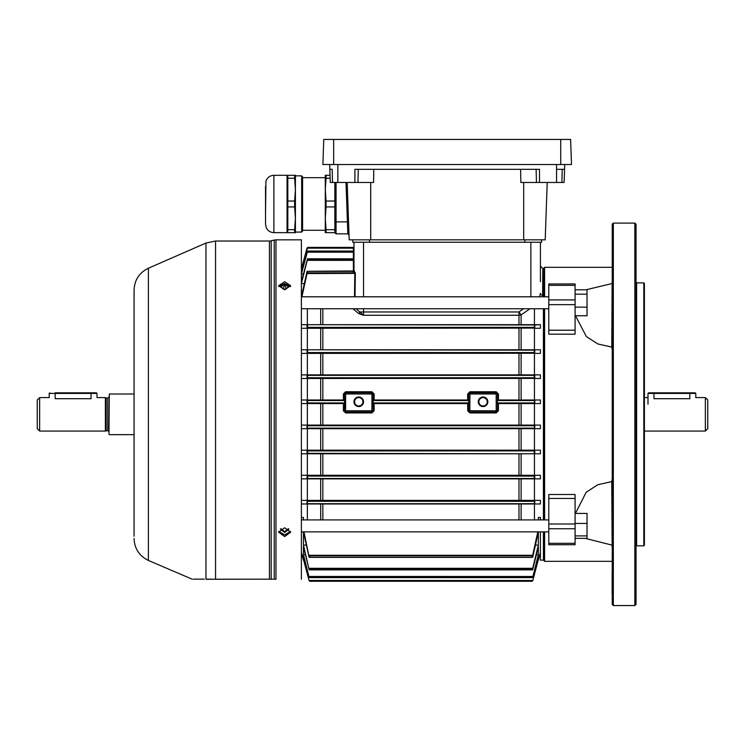 <?xml version="1.0" encoding="UTF-8"?>
<svg xmlns="http://www.w3.org/2000/svg" width="745" height="745" viewBox="0 0 745 745"><rect width="100%" height="100%" fill="white"/><g stroke="black" fill="none" stroke-linecap="round" stroke-linejoin="round"><path stroke-width="1.12" d="M705.357 397.597L707.75 399.99L707.75 428.673L705.357 431.066L705.357 397.597L695.802 397.597L695.802 393.416L689.823 393.416L689.823 398.705C697.534 397.495 697.534 397.495 689.823 398.705L653.97 398.705C646.26 397.495 646.26 397.495 653.97 398.705L653.97 393.416L647.992 393.416L647.992 404.172M612.241 604.474L612.241 224.189L612.241 604.474L613.331 605.564L634.842 605.564L634.842 223.1L613.331 223.1L613.331 605.564M612.139 593.97L612.139 572.179M575.494 315.75L586.362 336.563L597.835 343.966L611.757 347.077L612.139 281.973M634.842 223.1L636.034 224.301L636.034 604.363L634.842 605.564M611.757 283.612L585.989 289.796M544.008 296.799L544.008 267.921L544.604 267.325L544.604 296.799M544.604 308.747L544.604 519.908M612.139 546.681L611.757 481.587L597.714 484.753L586.166 492.287L575.419 513.426M611.757 481.587L612.492 477.312M612.492 351.351L611.757 347.077M544.008 519.908L544.008 308.747M585.17 538.346L611.757 545.051M544.604 531.865L544.604 561.339L612.139 561.339M544.604 561.339L544.008 560.743L544.008 531.865M636.64 282.858L636.64 545.806L643.81 545.806L643.81 282.858L636.64 282.858L636.034 282.262M643.81 282.858L644.406 283.463L644.406 545.2L643.81 545.806M575.084 283.947L575.084 285.344L548.786 285.344L548.786 283.947L575.084 283.947M548.786 330.212L575.084 330.212L575.084 334.17L548.786 334.17L548.786 299.918L575.084 299.918L575.084 285.344M575.084 299.918L575.084 304.658L548.786 304.658M575.084 330.212L575.084 304.658M548.786 299.918L548.786 285.344M575.084 494.494L575.084 498.452L548.786 498.452L548.786 494.494L575.084 494.494M548.786 543.319L575.084 543.319L575.084 544.716L548.786 544.716L548.786 524.005L575.084 524.005L575.084 498.452M575.084 524.005L575.084 528.745L548.786 528.745M575.084 543.319L575.084 528.745M548.786 524.005L548.786 498.452M653.97 392.82L695.197 392.82L689.823 392.82L689.823 393.416L653.97 393.416L653.97 392.82L648.588 392.82L647.992 393.416M280.977 528.708L284.655 531.734L288.334 528.708M288.911 529.09L284.655 532.535L280.399 529.09M285.782 289.135L288.362 286.732L284.655 284.273L280.949 286.732L283.547 289.144M284.655 283.51L286.108 289.069L283.202 289.069L284.655 284.273M575.084 289.796L587.032 289.796L587.032 307.145L575.084 307.145M587.032 294.173L575.084 294.173M587.032 307.145L587.032 315.75L575.084 315.75M575.084 513.426L587.032 513.426L587.032 538.346L575.084 538.346M587.032 535.906L575.084 535.906M587.032 523.446L575.084 523.446M278.779 531.409L284.655 534.938L290.531 531.409M284.655 527.749L290.634 532.219L284.655 536.558L278.677 532.219L284.655 527.749M290.485 286.564L284.655 283.482L278.826 286.564M284.655 281.712L290.634 285.68L284.655 289.796L278.677 285.68L284.655 281.712M134.063 536.242L134.063 290.131C134.5 279.999 139.278 272.698 148.385 268.228L148.385 560.436L192.35 579.265M212.455 579.2L205.974 579.126C186.641 579.182 186.641 579.182 205.974 579.126L214.122 579.21M274.235 579.172L206.449 579.265C187.125 579.265 187.125 579.265 206.449 579.265A1.192 1.015 90 0 1 205.974 579.126L205.974 243.038L215.556 241.026L215.556 579.21L274.235 579.172A1.192 0.726 90 0 0 274.523 579.265L275.976 579.265L275.976 239.834L274.235 240.048L274.235 579.172M275.976 239.834L301.39 239.834L301.39 579.2M204.353 579.126L193.495 579.163M271.171 579.172L269.429 579.21L269.429 241.026L271.171 240.812L271.171 579.172A1.192 0.745 90 0 0 271.459 579.265M541.615 239.834L541.615 242.227L540.423 242.227L540.423 281.666M530.859 296.799L530.859 242.227L363.532 242.227L363.532 296.799M353.977 271.059L353.977 242.227L352.776 242.227L352.776 239.834M336.051 182.469L336.051 233.856L347.831 233.856L349.023 235.01L349.191 239.834L347.189 182.469L349.191 239.834L545.21 239.834L547.212 182.469M520.625 169.32L520.82 182.469L536.447 182.469L536.13 169.32M332.503 182.469L332.177 169.32L329.83 169.32L330.286 182.469L373.58 182.469L373.776 169.32M354.89 182.469L354.89 169.32L539.51 169.32L539.51 182.469L536.447 182.469M564.542 169.32L564.71 164.533M562.847 182.469L561.898 182.469L562.224 169.32L564.57 169.32L564.114 182.469L564.57 169.32L564.114 182.469L539.51 182.469M330.286 182.469L329.681 164.533L330.286 182.469L329.83 169.32L330.035 175.299L329.83 169.32L330.035 175.299L326.059 175.299L326.059 178.251L330.147 178.251M562.224 169.32L556.562 169.32L556.552 164.533M347.189 182.469L349.191 239.834L349.023 235.01L347.831 233.856L349.023 235.01L347.831 233.856L345.997 182.469M334.85 232.663L336.051 233.856L334.85 232.663L334.85 182.469L334.85 201.02L326.059 201.02L326.059 206.933L334.85 206.933L334.85 229.702L326.059 229.702L325.295 218.322L325.295 232.663L334.85 232.663L336.051 233.856L334.85 232.663L334.85 229.702M265.527 214.122L265.527 186.399L265.527 224.096L266.356 227.886C267.958 230.922 270.482 232.505 273.899 232.636L273.899 175.317C270.007 175.531 267.353 177.459 265.937 181.1L265.527 214.122M265.527 196.736L265.527 212.344L265.527 196.736M273.899 232.636L287.048 232.636L287.048 175.299L273.899 175.317M287.272 212.344L287.821 232.663L295.411 232.663L295.411 189.64L294.638 201.02L287.821 201.02L287.821 178.251L287.272 195.609M301.669 175.867L302.582 176.779L302.582 231.183L301.669 232.086L301.669 175.867L295.411 175.867L295.411 228.324M295.411 179.638L295.411 195.609M295.411 212.344L295.411 232.086L301.669 232.086M326.059 232.663L326.059 229.702M302.582 177.683L325.295 177.683L325.295 230.27L302.582 230.27M326.059 175.299L325.295 175.299L325.295 218.322L326.059 206.933M326.059 201.02L325.295 189.64L326.059 178.251M334.85 201.02L334.85 206.933M294.638 178.251L295.411 189.64L295.411 175.299L287.821 175.299L287.821 178.251L294.638 178.251L294.638 175.299M294.638 206.933L295.411 218.322L294.638 229.702L287.821 229.702L287.821 206.933L294.638 206.933L294.638 201.02M294.638 229.702L294.638 232.663M287.821 206.933L287.821 201.02M570.614 139.436L323.768 139.436L322.892 164.533L571.499 164.533L570.614 139.436L571.499 164.533M322.892 164.533L323.768 139.436L322.892 164.533M108.966 434.288L109.319 394.012L108.966 434.288M37.25 428.673L37.25 399.99L39.643 397.597L39.643 431.066L37.25 428.673M108.966 396.88L107.764 398.081L107.764 430.582L105.38 431.066L105.38 397.597L97.008 397.597L97.008 393.416L91.03 393.416L91.03 398.705C98.74 397.495 98.74 397.495 91.03 398.705L55.177 398.705C47.466 397.495 47.466 397.495 55.177 398.705L55.177 393.416L49.198 393.416L49.198 397.597L39.643 397.597M106.2 430.582L106.2 398.081L105.38 397.597M91.03 392.82L91.03 393.416L55.177 393.416L55.177 392.82L96.412 392.82L97.008 393.416M363.532 401.779A4.777 4.777 0 0 1 358.755 406.565A4.777 4.777 0 0 1 353.977 401.779A4.777 4.777 0 0 1 358.755 397.001A4.777 4.777 0 0 1 363.532 401.779M354.573 401.779A4.181 4.181 0 0 0 358.755 405.969A4.181 4.181 0 0 0 362.936 401.779A4.181 4.181 0 0 0 358.755 397.597A4.181 4.181 0 0 0 354.573 401.779M487.835 401.779A4.777 4.777 0 0 1 483.058 406.565A4.777 4.777 0 0 1 478.271 401.779A4.777 4.777 0 0 1 483.058 397.001A4.777 4.777 0 0 1 487.835 401.779M478.867 401.779A4.181 4.181 0 0 0 483.058 405.969A4.181 4.181 0 0 0 487.239 401.779A4.181 4.181 0 0 0 483.058 397.597A4.181 4.181 0 0 0 478.867 401.779M534.78 324.69L534.78 328.098L534.202 324.969L540.423 324.69L534.444 324.69L534.444 308.747M534.78 328.098L306.912 328.275L307.611 327.372L534.202 327.372M307.359 328.275L307.359 349.787L301.39 349.787L534.752 349.787L534.78 353.26L534.202 352.562L534.202 350.159L534.752 349.787L540.423 349.787L534.444 349.787L534.444 328.275M534.78 353.26L306.931 353.381L307.611 352.562L534.202 352.562M306.931 353.381L301.39 353.381L307.359 353.381L307.359 374.893L301.39 374.893L534.78 374.893L534.78 378.404L534.202 377.752L534.202 375.35L534.78 374.893L540.423 374.893L534.444 374.893L534.444 353.381M534.78 378.404L306.959 378.479L307.611 377.752L534.202 377.752M306.977 425.088L534.826 425.088L534.202 425.73L307.611 425.73L306.977 425.088L301.39 425.088L307.359 425.088L307.359 403.576L301.39 403.576L306.977 403.576L307.611 402.933L344.684 402.933L344.376 394.012A1.239 1.239 0 0 1 345.606 392.773L371.904 392.773A1.239 1.239 0 0 1 373.133 394.012L373.133 399.99L468.67 399.99L468.67 394.012A1.239 1.239 0 0 1 469.909 392.773L496.198 392.773A1.239 1.239 0 0 1 497.436 394.012L497.436 399.99L540.423 399.99L534.444 399.99L534.444 378.479M306.959 450.185L534.854 450.185L534.202 450.911L307.611 450.911L306.959 450.185L301.39 450.185L307.359 450.185L307.359 428.673M306.931 475.282L534.882 475.282L534.202 476.102L307.611 476.102L306.931 475.282L301.39 475.282L307.359 475.282L307.359 453.77M306.912 500.389L534.901 500.389L534.202 501.292L307.611 501.292L306.912 500.389L301.39 500.389L307.359 500.389L307.359 478.867M543.412 519.908L543.412 308.747M543.412 296.799L543.412 268.517L544.008 269.113M534.444 403.576L534.444 425.088L540.423 425.088L534.826 425.088M543.412 268.517L542.816 268.517L542.621 296.799M534.901 328.275L540.423 328.275L540.423 324.69M540.423 353.381L534.882 353.381L540.423 353.381L540.423 349.787M540.423 378.479L534.854 378.479L540.423 378.479L540.423 374.893M534.78 403.539L534.202 402.933L534.78 400L534.826 403.576L540.423 403.576L540.423 399.99M344.553 400.54L307.611 400.54L307.005 399.99L301.39 399.99L307.359 399.99L307.359 378.479L301.39 378.479L306.959 378.479M307.033 328.098L307.033 324.69L301.39 324.69L307.359 324.69L307.359 308.747M307.611 259.8L353.381 259.8L353.381 258.822L307.611 258.822L301.39 283.584L304.258 283.584M307.611 251.605L353.381 251.605L353.381 251.056L307.611 251.056L301.39 273.955L303.327 273.955M307.48 251.037L353.381 251.056L353.381 248.169L307.005 248.169L301.39 269.224L302.368 269.224M497.436 399.99L497.436 410.746A1.239 1.239 0 0 1 496.198 411.985L469.909 411.985A1.239 1.239 0 0 1 468.67 410.746L468.67 403.576M540.423 403.576L497.418 403.576M343.398 403.576L343.408 410.746L344.376 410.746L344.684 402.933M344.395 403.576L306.977 403.576M373.133 399.99L373.124 403.576L468.689 403.576L468.67 399.99M374.13 399.99L374.148 394.012L371.904 391.749L345.606 391.749L343.361 394.012L343.389 399.99M498.414 403.576L498.405 410.746L496.198 412.944L469.909 412.944L467.711 410.746L467.692 403.576M467.683 399.99L467.655 394.012L469.909 391.749L496.198 391.749L498.452 394.012L498.424 399.99M307.005 399.99L344.376 399.99M322.836 425.088L322.836 403.576L320.695 403.576L320.695 425.088M521.118 425.088L521.118 403.576L518.976 403.576L518.976 425.088M343.408 410.746L345.606 412.944L371.904 412.944L374.102 410.746L374.111 403.576M353.381 247.396L307.573 247.396L353.381 247.573L353.977 246.791A0.596 0.596 -0 0 1 353.381 247.396L307.611 247.396L301.39 268.917L307.005 248.169M353.977 248.169L353.977 246.977A0.596 0.596 0 0 1 353.381 247.573L353.977 248.169M307.387 258.785L353.381 258.822L353.381 252.192L353.977 252.192L353.977 251.028A0.596 0.577 0 0 1 353.381 251.605L353.381 252.192L307.024 252.192L307.033 251.363L301.39 272.996M353.381 258.822A0.596 0.559 0 0 0 353.977 258.273L353.381 258.785M363.532 242.227L353.977 242.227L353.977 247.992M303.988 531.865L309.101 557.204L309.678 557.288L308.979 556.776L303.457 532.042L303.457 545.079L309.101 569.636L309.678 569.841L308.998 569.282L303.457 546.793L303.457 554.708L309.101 577.3L309.678 577.608L309.101 577.3L303.457 555.668L303.457 559.439L304.435 559.439M303.457 554.708L305.394 554.708M303.457 545.079L306.325 545.079M535.487 545.079L538.356 545.079L538.356 532.042L532.833 556.776L532.135 557.288L532.712 557.204L532.712 555.1L532.135 555.798L309.678 555.798L309.678 557.288L532.135 557.288L532.135 555.798M536.419 554.708L538.356 554.708L538.356 546.793L532.712 569.636L532.135 569.841L532.712 569.636L532.712 568.23L532.135 568.863L309.678 568.863L309.678 569.841L532.135 569.841L532.135 568.863M537.378 559.439L538.356 559.439L538.356 555.668L532.712 577.3L532.135 577.608L532.712 577.3L538.356 554.708M534.78 500.565L534.78 503.974L301.39 503.974L307.359 503.974L307.359 519.908M534.78 503.974L540.423 503.974L534.444 503.974L534.444 519.908M530.859 242.227L540.423 242.227M307.033 260.433L301.39 281.871M354.49 296.799L354.816 273.368L307.033 273.564L307.033 271.459L301.39 296.622M301.921 296.799L307.033 273.564M307.108 273.368L307.611 272.866L354.518 272.866L353.642 271.376A0.596 0.503 159.3 0 0 354.22 270.873L353.987 271.888L354.024 270.957L307.303 271.292M307.033 324.69L534.705 324.69M306.912 328.275L301.39 328.275M534.78 425.116L534.78 428.664L540.423 428.673L540.423 425.088M534.808 428.673L307.005 428.673L307.033 425.116M301.39 428.673L307.005 428.673L301.39 428.673M534.78 450.259L534.78 453.77L540.423 453.77L540.423 450.185L534.444 450.185L534.444 428.673L540.423 428.673M540.423 450.185L534.854 450.185M307.611 450.911L307.611 453.314L534.78 453.77L307.024 453.77L307.033 450.259M301.39 453.77L307.024 453.77L301.39 453.77M534.78 475.403L534.752 478.867L540.423 478.867L540.423 475.282L534.444 475.282L534.444 453.77L540.423 453.77M540.423 475.282L534.882 475.282M540.423 478.867L307.033 478.867L307.033 475.403M301.39 478.867L307.033 478.867L301.39 478.867M540.423 503.974L540.423 500.389L534.901 500.389M540.423 500.389L534.444 500.389L534.444 478.867M303.457 519.908L303.457 517.44L301.39 517.44M538.356 519.908L538.356 517.44L540.423 517.44L540.423 519.908M540.423 531.865L540.423 560.147L543.412 560.147L543.412 531.865M356.129 308.747L363.532 315.256L358.82 313.654L352.944 308.747M529.937 308.747L521.118 314.893A4.777 3.418 0 0 1 518.976 315.256L363.532 315.256L363.532 311.959L518.976 311.959L523.484 308.747M307.033 378.404L307.024 374.893L307.611 375.35L307.611 377.752M518.976 324.69L518.976 311.959L521.118 314.893L521.118 324.69M354.22 270.873L355.328 273.378L355.048 272.363L354.518 272.866L355.328 273.378L355.02 296.799M539.669 296.799L540.423 293.288A2.393 1.956 0 0 0 542.816 295.244M363.532 308.747L363.532 311.959L359.76 311.978A2.393 0.903 -67.4 0 1 358.82 313.654M309.101 580.597L303.457 559.439M538.356 559.439L532.712 580.867M538.356 545.079L532.712 568.23M309.101 568.23L309.678 568.863M537.816 531.865L532.712 555.1M309.101 555.1L309.678 555.798M353.391 271.888L353.642 271.376L307.611 271.376L307.033 271.459L307.611 271.376L307.611 272.866M307.611 251.056L307.033 251.363L307.611 251.056M307.611 247.573L307.033 248.066M534.705 503.974L534.202 501.292M307.611 501.292L307.108 503.974M534.752 478.867L534.202 478.504L534.202 476.102M307.611 476.102L307.611 478.504L307.061 478.867M307.611 453.314L307.033 453.77M534.78 428.664L534.202 425.73M307.611 425.73L307.033 428.664M534.202 350.159L307.061 349.787M534.202 324.969L307.108 324.69M309.678 581.268L532.135 581.268L532.712 580.597M532.135 577.049L532.712 576.49L309.101 576.472L309.678 577.608L532.135 577.608L532.135 577.049L309.678 577.049M524.89 242.227L524.89 239.834M369.511 242.227L369.511 239.834M370.712 182.469L370.712 239.834M523.688 182.469L523.688 239.834M556.552 169.32L556.562 182.469M337.839 182.469L337.839 164.533M357.954 182.469L358.271 169.32M334.85 221.908L348.567 221.861M273.899 179.154L273.899 195.609M273.899 212.344L273.899 218.313M333.648 139.436L333.648 164.533M560.734 139.436L560.734 164.533M371.941 394.012L345.606 393.975L345.606 410.784L371.904 410.784L371.941 394.012L374.148 394.012M468.847 400.54L372.966 400.54M372.826 402.933L468.987 402.933M467.711 410.746L496.198 410.784L496.198 393.975L469.909 393.975L469.862 410.746M498.452 394.012L496.245 394.012M307.611 400.54L307.611 402.933M534.202 400.54L497.26 400.54M497.129 402.933L534.202 402.933M518.976 399.99L518.976 378.479M322.836 378.479L322.836 399.99M320.695 519.908L320.695 503.974M322.836 503.974L322.836 519.908M518.976 519.908L518.976 503.974M521.118 503.974L521.118 519.908M353.381 271.292L353.381 260.35L307.061 260.35M534.202 375.35L307.611 375.35M307.611 350.159L307.611 352.562M307.611 324.969L307.611 327.372M307.611 428.124L534.202 428.124M534.202 453.314L534.202 450.911M307.611 478.504L534.202 478.504M307.611 503.695L534.202 503.695M320.695 500.389L320.695 478.867M518.976 500.389L518.976 478.867M322.836 478.867L322.836 500.389M521.118 478.867L521.118 500.389M320.695 475.282L320.695 453.77M518.976 475.282L518.976 453.77M322.836 453.77L322.836 475.282M521.118 453.77L521.118 475.282M320.695 450.185L320.695 428.673M518.976 450.185L518.976 428.673M322.836 428.673L322.836 450.185M521.118 428.673L521.118 450.185M320.695 324.69L320.695 308.747M322.836 308.747L322.836 324.69M320.695 349.787L320.695 328.275M518.976 349.787L518.976 328.275M322.836 328.275L322.836 349.787M521.118 328.275L521.118 349.787M320.695 374.893L320.695 353.381M518.976 374.893L518.976 353.381M322.836 353.381L322.836 374.893M521.118 353.381L521.118 374.893M320.695 399.99L320.695 378.479M521.118 378.479L521.118 399.99M307.033 503.974L307.033 500.565M307.033 353.26L307.033 349.787M307.033 403.539L307.033 400M309.073 580.495L532.74 580.495M532.135 581.091L309.678 581.091M309.128 568.314L532.684 568.314M309.175 555.295L532.638 555.295M353.977 259.251A0.596 0.549 0 0 1 353.381 259.8L353.977 260.35M353.381 251.037L353.977 250.441A0.596 0.587 0 0 1 353.381 251.056M469.909 391.749L469.909 393.975M496.198 391.749L496.198 393.975M467.655 394.012L469.862 394.012M469.909 412.944L469.909 410.784M496.198 412.944L496.198 410.784M498.405 410.746L496.245 410.746M343.361 394.012L345.568 394.012M345.606 391.749L345.606 393.975M371.904 391.749L371.904 393.975M373.133 403.576L373.133 410.746A1.239 1.239 0 0 1 371.904 411.985L345.606 411.985A1.239 1.239 0 0 1 344.376 410.746L345.568 410.746M374.102 410.746L371.941 410.746M371.904 412.944L371.904 410.784M345.606 412.944L345.606 410.784M644.406 431.066L705.357 431.066M644.406 397.597L647.992 397.597M612.241 224.189L613.331 223.1M544.604 267.325L612.139 267.325M636.64 545.806L636.034 546.402M695.802 393.416L695.197 392.82M548.786 308.747L301.39 308.747M548.786 296.799L301.39 296.799M548.786 519.908L301.39 519.908M548.786 531.865L301.39 531.865M271.171 240.812L274.235 240.048M215.556 241.026L269.429 241.026M148.385 268.228L205.974 243.038M148.385 560.436C139.278 555.966 134.5 548.665 134.063 538.533M330.035 175.299L329.83 169.32M105.38 431.066L39.643 431.066M134.063 434.652L109.319 434.652M134.063 394.012L109.319 394.012M107.764 430.582L108.966 431.783M107.764 398.081L106.2 398.081M49.198 393.416L49.803 392.82M544.008 559.551L543.412 560.147M542.816 268.517L540.423 266.133M540.423 552.427L538.356 560.147M301.39 552.427L303.457 560.147M532.172 581.268L309.641 581.268M532.265 577.626L309.548 577.626M532.349 569.878L309.454 569.878M532.442 557.372L309.371 557.372"/></g></svg>
